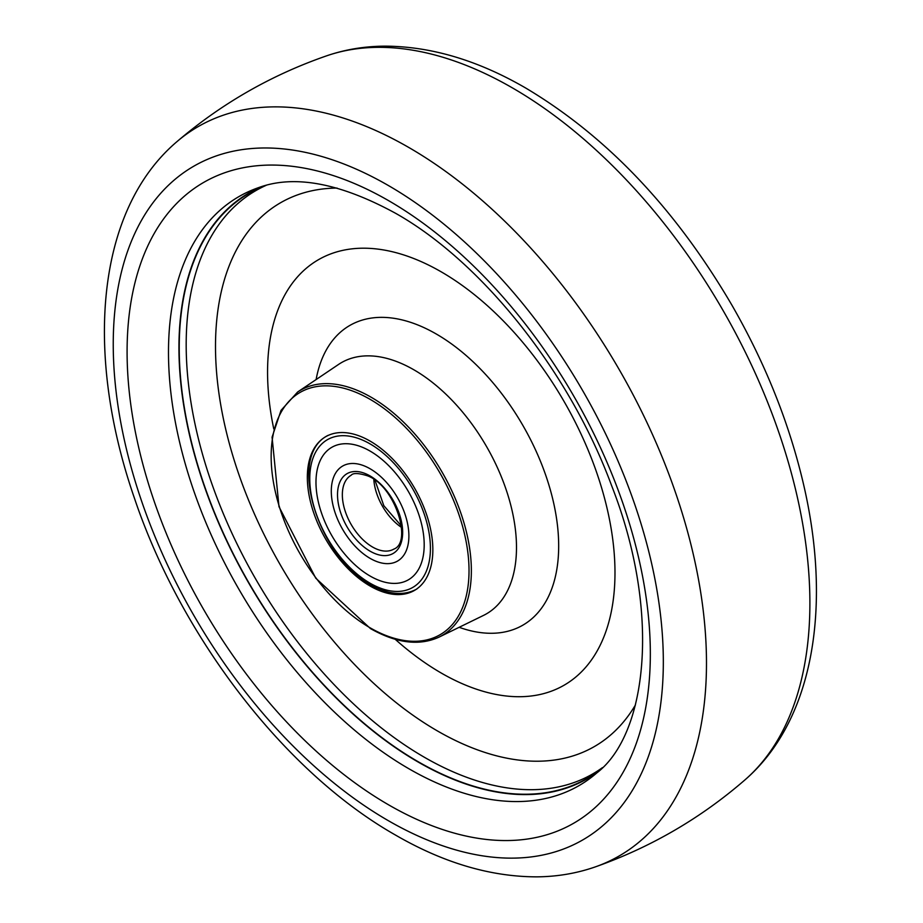 <?xml version="1.0" encoding="UTF-8"?>
<svg xmlns="http://www.w3.org/2000/svg" width="923" height="923" viewBox="0 0 923 923"><rect width="100%" height="100%" fill="white"/><g stroke="black" fill="none" stroke-linecap="round" stroke-linejoin="round"><path stroke-width="1.38" d="M601.992 768.074A337.83 195.053 60 0 1 597.204 771.778A337.83 195.053 60 0 1 418.107 761.683A337.83 195.053 60 0 1 194.672 454.416A337.83 195.053 60 0 1 260.032 187.761A337.83 195.053 60 0 1 265.628 185.465M602.419 767.648A336.803 194.453 60 0 1 424.338 757.241A336.803 194.453 60 0 1 201.71 451.37A336.803 194.453 60 0 1 266.205 185.315M635.462 704.895A313.935 181.254 60 0 1 437.49 730.97A313.935 181.254 60 0 1 221.589 409.616A313.935 181.254 60 0 1 337.068 188.073M370.088 586.024A88.758 51.238 -120 0 0 414.981 590.12A88.758 51.238 -120 0 0 427.926 518.83A88.758 51.238 -120 0 0 370.088 441.09A88.758 51.238 -120 0 0 326.234 436.406A88.758 51.238 -120 0 0 311.974 507.338A88.758 51.238 -120 0 0 370.088 586.024M599.2 770.774A338.222 195.272 60 0 1 418.107 762.006A338.222 195.272 60 0 1 193.934 452.628A338.222 195.272 60 0 1 261.901 186.538M376.065 579.102A76.517 44.177 60 0 1 321.319 512.473A76.517 44.177 60 0 1 331.83 447.297A76.517 44.177 60 0 1 364.112 448.013A76.517 44.177 60 0 1 418.857 514.653A76.517 44.177 60 0 1 408.347 579.829A76.517 44.177 60 0 1 376.065 579.102A76.517 44.177 60 0 1 321.319 512.473A76.517 44.177 60 0 1 331.83 447.297A76.517 44.177 60 0 1 364.112 448.013A76.517 44.177 60 0 1 418.857 514.653A76.517 44.177 60 0 1 408.347 579.829A76.517 44.177 60 0 1 376.065 579.102M374.38 560.561A54.861 31.67 -120 0 0 397.525 561.08A54.861 31.67 -120 0 0 405.059 514.342A54.861 31.67 -120 0 0 365.808 466.565A54.861 31.67 -120 0 0 342.652 466.046A54.861 31.67 -120 0 0 335.13 512.784A54.861 31.67 -120 0 0 374.38 560.561A54.861 31.67 -120 0 0 397.525 561.08A54.861 31.67 -120 0 0 405.059 514.342A54.861 31.67 -120 0 0 365.808 466.565A54.861 31.67 -120 0 0 342.652 466.046A54.861 31.67 -120 0 0 335.13 512.784A54.861 31.67 -120 0 0 374.38 560.561M273.773 428.918A245.668 141.842 60 0 1 441.275 271.87A245.668 141.842 60 0 1 614.983 572.756A245.668 141.842 60 0 1 441.275 673.052A245.668 141.842 60 0 1 395.229 639.304M316.116 379.561A173.039 99.903 60 0 1 436.325 334.034A173.039 99.903 60 0 1 558.138 532.421A173.039 99.903 60 0 1 459.146 627.305M297.644 391.998L338.579 364.423A145.026 83.728 60 0 1 413.942 369.835A145.026 83.728 60 0 1 509.45 500.266A145.026 83.728 60 0 1 483.49 615.422L439.14 637.078C419.377 646.123 396.475 643.296 370.446 628.575L315.747 578.179L278.988 506.681L272.077 437.179L281.03 410.366L297.644 391.998A141.611 81.755 60 0 1 371.231 397.282A141.611 81.755 60 0 1 464.488 524.645A141.611 81.755 60 0 1 439.14 637.078M370.088 627.802A139.904 80.774 -120 0 0 469.022 570.679A139.904 80.774 -120 0 0 370.088 399.324A139.904 80.774 -120 0 0 271.154 456.447A139.904 80.774 -120 0 0 370.088 627.802M512.392 87.881A420.726 242.911 60 0 1 780.466 437.19A420.726 242.911 60 0 1 744.896 779.947C814.767 719.432 832.5 603.007 802.272 479.002C787.884 419.792 764.498 361.954 732.112 305.501C675.578 208.817 606.769 136.327 525.695 88.02C477.952 60.33 431.087 46.381 385.087 46.15C364.712 46.242 345.283 49.45 326.8 55.772A420.726 242.911 60 0 1 512.392 87.881M326.8 55.772C271.316 74.982 221.278 103.688 176.685 141.865A421.073 243.107 60 0 1 408.739 147.438A421.073 243.107 60 0 1 689.585 539.205A421.073 243.107 60 0 1 595.289 866.905C650.646 847.372 700.522 818.389 744.896 779.947M388.283 185.465A388.964 224.566 60 0 1 663.325 661.849A388.964 224.566 60 0 1 388.283 820.651A388.964 224.566 60 0 1 113.241 344.267A388.964 224.566 60 0 1 388.283 185.465M388.71 200.718A369.985 213.617 60 0 1 650.334 653.853A369.985 213.617 60 0 1 388.71 804.902A369.985 213.617 60 0 1 127.086 351.767A369.985 213.617 60 0 1 388.71 200.718M596.789 772.943A340.079 196.345 60 0 1 408.958 768.79A340.079 196.345 60 0 1 182.027 451.958A340.079 196.345 60 0 1 258.809 187.542C294.622 174.505 340.229 183.1 395.632 213.317C481.506 261.659 569.283 371.173 611.488 485.313C661.353 611.891 647.438 734.108 596.789 772.943M376.757 586.636A85.308 49.254 -120 0 0 430.049 540.486A85.308 49.254 -120 0 0 363.431 440.479A85.308 49.254 -120 0 0 310.14 486.64A85.308 49.254 -120 0 0 376.757 586.636M366.489 474.099A46.069 26.594 60 0 1 402.463 528.094A46.069 26.594 60 0 1 373.688 553.027A46.069 26.594 60 0 1 337.714 499.02A46.069 26.594 60 0 1 366.489 474.099M375.834 548.712A42.654 24.633 -120 0 0 393.833 549.104C412.639 542.378 395.102 485.81 367.504 475.818C358.562 473.003 353.117 472.807 351.178 475.23A42.654 24.633 -120 0 0 345.317 511.561A42.654 24.633 -120 0 0 375.834 548.712M401.517 527.414A42.654 24.633 60 0 1 373.803 479.418M176.685 141.865C95.83 210.859 84.558 353.821 134.193 497.485C181.035 637.124 284.746 772.182 395.321 834.957C443.363 862.82 490.517 876.781 536.759 876.85C557.238 876.677 576.737 873.366 595.289 866.905M416.861 589.001C405.589 595.139 392.552 594.92 377.772 588.355C321.769 566.434 283.984 456.839 328.138 435.333M401.367 525.948L383.795 505.654L375.003 480.283"/></g></svg>

